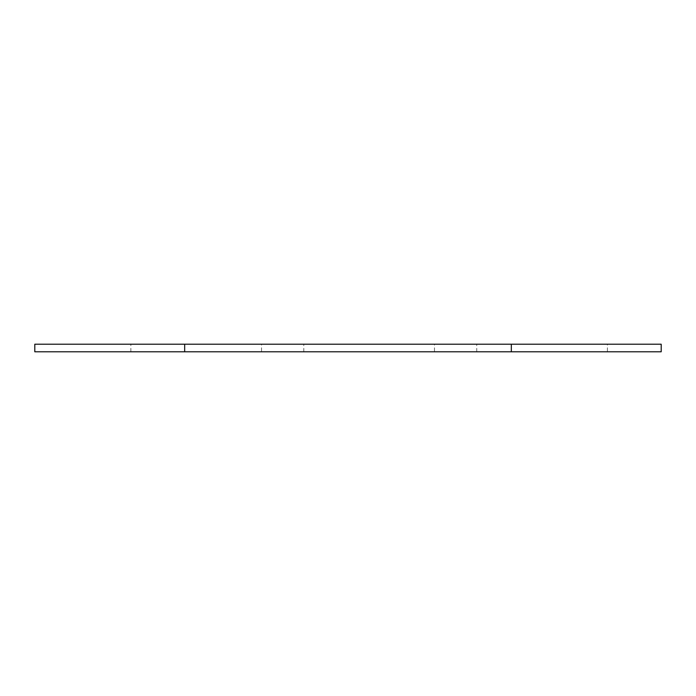 <?xml version="1.0" encoding="UTF-8"?>
<svg xmlns="http://www.w3.org/2000/svg" width="696" height="696" viewBox="0 0 696 696"><rect width="100%" height="100%" fill="white"/><g stroke="black" fill="none" stroke-linecap="round" stroke-linejoin="round"><path stroke-width="0.52" stroke-dasharray="3.48 2.61" d="M34.8 351.785L34.8 344.215L661.2 344.215L661.2 351.785L34.8 351.785M607.399 351.785L476.743 351.785L607.399 351.785L607.399 344.215L476.743 344.215L607.399 344.215M434.469 351.785L303.804 351.785L434.469 351.785L434.469 344.215L303.804 344.215L434.469 344.215M261.531 351.785L130.874 351.785L261.531 351.785L261.531 344.215L130.874 344.215L261.531 344.215M130.874 351.785L130.874 344.215M303.804 351.785L303.804 344.215M476.743 351.785L476.743 344.215"/><path stroke-width="1.04" d="M511.325 351.785L34.8 351.785L34.8 344.215L661.2 344.215L661.2 351.785L511.325 351.785L511.325 344.215M184.675 351.785L184.675 344.215"/></g></svg>
